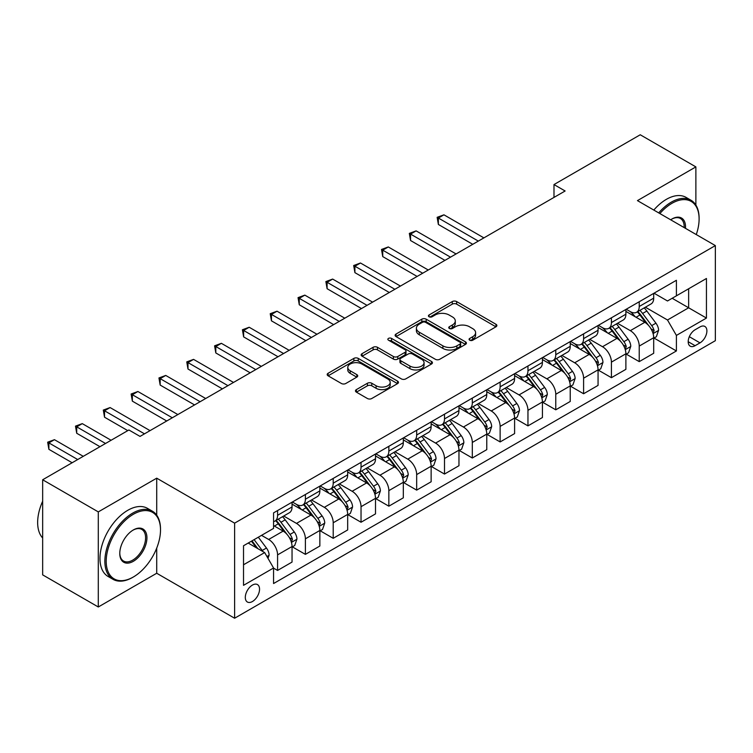 <?xml version="1.0" encoding="UTF-8"?>
<svg xmlns="http://www.w3.org/2000/svg" width="753" height="753" viewBox="0 0 753 753"><rect width="100%" height="100%" fill="white"/><g stroke="black" fill="none" stroke-linecap="round" stroke-linejoin="round"><path stroke-width="1.13" d="M469.703 340.205A2.165 1.252 0 0 0 472.762 340.205L495.973 326.802A3.087 1.788 0 0 0 496.876 325.541A3.087 1.788 0 0 0 495.973 324.279L456.647 301.577A3.087 1.788 0 0 0 452.28 301.577L429.069 314.98A2.165 1.252 0 0 0 428.438 315.865A2.165 1.252 0 0 0 429.069 316.749A2.165 1.252 0 0 0 432.128 316.749L435.13 315.008A9.883 5.704 0 0 1 449.117 315.008L452.393 316.9A9.883 5.704 0 0 1 455.292 320.938A9.883 5.704 0 0 1 452.393 324.976L449.39 326.708A2.165 1.252 0 0 0 448.75 327.593A2.165 1.252 0 0 0 449.39 328.477A2.165 1.252 0 0 0 452.449 328.477L455.452 326.736A9.883 5.704 0 0 1 469.43 326.736L472.705 328.628A9.883 5.704 0 0 1 475.604 332.666A9.883 5.704 0 0 1 472.705 336.704L469.703 338.436A2.165 1.252 0 0 0 469.072 339.321A2.165 1.252 0 0 0 469.703 340.205L469.703 338.436M252.424 601.525A10.071 5.817 120 0 0 259.004 592.649A10.071 5.817 120 0 0 257.46 584.582A10.071 5.817 120 0 0 252.424 585.081A10.071 5.817 120 0 0 245.845 593.957A10.071 5.817 120 0 0 247.389 602.024A10.071 5.817 120 0 0 252.424 601.525M356.376 389.612A3.087 1.788 0 0 0 355.472 390.873A3.087 1.788 0 0 0 356.376 392.134L367.408 398.506A3.087 1.788 0 0 0 371.784 398.506L397.556 383.625A3.087 1.788 0 0 0 398.459 382.364A3.087 1.788 0 0 0 397.556 381.103L358.24 358.4A3.087 1.788 0 0 0 353.863 358.4L328.092 373.281A3.087 1.788 0 0 0 327.188 374.542A3.087 1.788 0 0 0 328.092 375.803L341.41 383.493A3.087 1.788 0 0 0 345.787 383.493L356.818 377.131A3.087 1.788 0 0 0 357.722 375.869A3.087 1.788 0 0 0 356.818 374.608L350.211 370.787A8.264 4.772 0 0 1 347.782 367.417A8.264 4.772 0 0 1 352.884 363.012A8.264 4.772 0 0 1 361.892 364.047L387.786 378.985A8.264 4.772 0 0 1 390.205 382.364A8.264 4.772 0 0 1 385.103 386.769A8.264 4.772 0 0 1 376.095 385.734L371.784 383.249A3.087 1.788 0 0 0 367.408 383.249L356.376 389.612L356.376 392.134M156.718 478.174L98.295 511.899L42.657 479.774L42.657 574.868L98.295 606.984L156.718 573.259L234.616 618.232L234.616 523.147L156.718 478.174L156.718 515.193M695.876 205.07L695.876 166.893L637.452 200.618L715.35 245.591L234.616 523.147M695.876 166.893L640.238 134.768L553.992 184.56L553.992 197.408M42.657 479.774L128.904 429.982L140.03 436.411L565.117 190.989L553.992 184.56M435.356 359.285A3.087 1.788 0 0 0 439.724 359.285L465.495 344.394A3.087 1.788 0 0 0 466.408 343.133A3.087 1.788 0 0 0 465.495 341.871L426.179 319.178A3.087 1.788 0 0 0 421.812 319.178L396.031 334.059A3.087 1.788 0 0 0 395.127 335.32A3.087 1.788 0 0 0 396.031 336.582L435.356 359.285M389.357 340.676A2.165 1.252 0 0 1 391.551 340.977L391.551 338.408L431.525 361.487A3.087 1.788 0 0 1 432.429 362.748A3.087 1.788 0 0 1 431.525 364.01L405.754 378.891A3.087 1.788 0 0 1 401.377 378.891L362.061 356.188L362.061 353.665A3.087 1.788 0 0 0 361.158 354.927A3.087 1.788 0 0 0 362.061 356.188M362.061 353.665L373.093 347.302A3.087 1.788 0 0 1 377.46 347.302L393.405 356.508A3.087 1.788 0 0 0 397.772 356.508L405.095 352.282A3.087 1.788 0 0 0 405.999 351.02A3.087 1.788 0 0 0 405.095 349.759L388.492 340.177A2.165 1.252 0 0 1 387.861 339.292A2.165 1.252 0 0 1 389.197 338.135A2.165 1.252 0 0 1 391.551 338.408M699.989 326.934L695.094 329.758A9.761 5.629 120 0 0 688.722 338.361A9.761 5.629 120 0 0 690.219 346.173A9.761 5.629 120 0 0 695.094 345.693L699.989 342.869A9.761 5.629 120 0 0 706.37 334.266A9.761 5.629 120 0 0 704.874 326.454A9.761 5.629 120 0 0 699.989 326.934M234.616 618.232L715.35 340.685L715.35 245.591M654.037 293.199L667.497 300.974L676.401 295.835L676.401 280.285L273.565 512.868L273.565 528.408L243.52 545.756L243.52 585.335L273.565 567.988L273.565 583.537L676.401 350.964L676.401 335.414L667.497 319.997L645.368 307.215M676.401 295.835L706.446 278.488L706.446 318.067L676.401 335.414M98.295 511.899L98.295 606.984M672.175 298.282L688.647 307.789L688.647 288.766L706.446 278.488M667.497 319.997L688.647 307.789L706.446 318.067M243.52 564.778L264.661 552.57L248.189 543.064M273.565 568.12L277.575 570.435L277.575 554.886A12.594 7.266 -120 0 0 268.67 539.468L261.545 535.355M277.575 570.435L292.042 562.077L292.042 546.527A12.594 7.266 -120 0 0 283.137 531.11L273.565 525.585M292.371 546.857L305.389 554.368L305.389 538.819A12.594 7.266 -120 0 0 296.494 523.401L283.702 516.021M305.389 554.368L319.856 546.019L319.856 530.47A12.594 7.266 -120 0 0 310.951 515.052L292.042 504.124M320.194 530.79L333.212 538.31L333.212 522.761A12.594 7.266 -120 0 0 324.308 507.343L311.526 499.964M333.212 538.31L347.679 529.952L347.679 514.412A12.594 7.266 -120 0 0 338.775 498.985L319.856 488.066M348.008 514.732L361.035 522.243L361.035 506.694A12.594 7.266 -120 0 0 352.131 491.276L339.349 483.897M361.035 522.243L375.502 513.894L375.502 498.345A12.594 7.266 -120 0 0 366.598 482.927L347.679 471.999M375.832 498.665L388.849 506.185L388.849 490.636A12.594 7.266 -120 0 0 379.954 475.218L367.163 467.839M388.849 506.185L403.316 497.827L403.316 482.287A12.594 7.266 -120 0 0 394.412 466.86L375.502 455.942M403.655 482.607L416.673 490.118L416.673 474.578A12.594 7.266 -120 0 0 407.768 459.151L394.986 451.772M416.673 490.118L431.14 481.769L431.14 466.22A12.594 7.266 -120 0 0 422.235 450.802L403.316 439.884M431.469 466.54L444.496 474.061L444.496 458.511A12.594 7.266 -120 0 0 435.592 443.093L422.81 435.714M444.496 474.061L458.963 465.712L458.963 450.162A12.594 7.266 -120 0 0 450.059 434.745L431.14 423.817M459.292 450.482L472.31 458.003L472.31 442.453A12.594 7.266 -120 0 0 463.406 427.026L450.623 419.647M472.31 458.003L486.777 449.645L486.777 434.095A12.594 7.266 -120 0 0 477.873 418.677L458.963 407.759M487.116 434.415L500.133 441.936L500.133 426.386A12.594 7.266 -120 0 0 491.229 410.969L478.447 403.589M500.133 441.936L514.6 433.587L514.6 418.037A12.594 7.266 -120 0 0 505.696 402.62L486.777 391.692M514.93 418.357L527.957 425.878L527.957 410.329A12.594 7.266 -120 0 0 519.052 394.911L506.27 387.531M527.957 425.878L542.424 417.52L542.424 401.97A12.594 7.266 -120 0 0 533.519 386.553L514.6 375.634M542.753 402.3L555.77 409.811L555.77 394.261A12.594 7.266 -120 0 0 546.866 378.844L534.084 371.464M555.77 409.811L570.237 401.462L570.237 385.913A12.594 7.266 -120 0 0 561.333 370.495L542.424 359.567M570.576 386.233L583.594 393.753L583.594 378.204A12.594 7.266 -120 0 0 574.69 362.786L561.907 355.407M583.594 393.753L598.061 385.395L598.061 369.855A12.594 7.266 -120 0 0 589.157 354.428L570.237 343.509M598.39 370.175L611.417 377.686L611.417 362.137A12.594 7.266 -120 0 0 602.513 346.719L589.731 339.339M611.417 377.686L625.884 369.337L625.884 353.788A12.594 7.266 -120 0 0 616.98 338.37L598.061 327.451M626.214 354.108L639.231 361.628L639.231 346.079A12.594 7.266 -120 0 0 630.327 330.661L617.545 323.282M639.231 361.628L653.698 353.279L653.698 337.73A12.594 7.266 -120 0 0 644.794 322.303L625.884 311.384M626.214 309.267L630.327 311.638A12.594 7.266 -120 0 0 636.624 312.269A12.594 7.266 -120 0 0 639.231 306.499L639.231 301.746M598.39 325.324L602.513 327.706A12.594 7.266 -120 0 0 608.81 328.327A12.594 7.266 -120 0 0 611.417 322.566L611.417 317.813M570.576 341.391L574.69 343.763A12.594 7.266 -120 0 0 580.987 344.394A12.594 7.266 -120 0 0 583.594 338.624L583.594 333.871M542.753 357.449L546.866 359.83A12.594 7.266 -120 0 0 553.163 360.452A12.594 7.266 -120 0 0 555.77 354.691L555.77 349.929M514.93 373.516L519.052 375.888A12.594 7.266 -120 0 0 525.349 376.509A12.594 7.266 -120 0 0 527.957 370.749L527.957 365.996M487.116 389.574L491.229 391.955A12.594 7.266 -120 0 0 497.526 392.577A12.594 7.266 -120 0 0 500.133 386.816L500.133 382.053M459.292 405.632L463.406 408.013A12.594 7.266 -120 0 0 469.703 408.634A12.594 7.266 -120 0 0 472.31 402.874L472.31 398.121M431.469 421.699L435.592 424.071A12.594 7.266 -120 0 0 441.889 424.701A12.594 7.266 -120 0 0 444.496 418.932L444.496 414.178M403.655 437.757L407.768 440.138A12.594 7.266 -120 0 0 414.065 440.759A12.594 7.266 -120 0 0 416.673 434.999L416.673 430.245M375.832 453.824L379.954 456.196A12.594 7.266 -120 0 0 386.242 456.826A12.594 7.266 -120 0 0 388.849 451.056L388.849 446.303M348.008 469.881L352.131 472.263A12.594 7.266 -120 0 0 358.428 472.884A12.594 7.266 -120 0 0 361.035 467.124L361.035 462.37M320.194 485.949L324.308 488.32A12.594 7.266 -120 0 0 330.605 488.942A12.594 7.266 -120 0 0 333.212 483.181L333.212 478.428M292.371 502.006L296.494 504.388A12.594 7.266 -120 0 0 302.781 505.009A12.594 7.266 -120 0 0 305.389 499.248L305.389 494.486M654.037 338.05L676.401 350.964M636.624 312.269L651.091 303.911A12.594 7.266 -120 0 0 653.698 298.15L653.698 293.397M608.81 328.327L623.277 319.978A12.594 7.266 -120 0 0 625.884 314.208L625.884 309.455M580.987 344.394L595.454 336.036A12.594 7.266 -120 0 0 598.061 330.275L598.061 325.522M553.163 360.452L567.63 352.103A12.594 7.266 -120 0 0 570.237 346.333L570.237 341.58M525.349 376.509L539.816 368.161A12.594 7.266 -120 0 0 542.424 362.4L542.424 357.647M497.526 392.577L511.993 384.218A12.594 7.266 -120 0 0 514.6 378.458L514.6 373.704M469.703 408.634L484.17 400.285A12.594 7.266 -120 0 0 486.777 394.525L486.777 389.762M441.889 424.701L456.356 416.343A12.594 7.266 -120 0 0 458.963 410.583L458.963 405.829M414.065 440.759L428.532 432.41A12.594 7.266 -120 0 0 431.14 426.64L431.14 421.887M386.242 456.826L400.709 448.468A12.594 7.266 -120 0 0 403.316 442.708L403.316 437.954M358.428 472.884L372.895 464.535A12.594 7.266 -120 0 0 375.502 458.765L375.502 454.012M330.605 488.942L345.072 480.593A12.594 7.266 -120 0 0 347.679 474.832L347.679 470.079M302.781 505.009L317.248 496.66A12.594 7.266 -120 0 0 319.856 490.89L319.856 486.137M273.565 521.575A12.594 7.266 -120 0 0 274.967 521.067L289.434 512.718A12.594 7.266 -120 0 0 292.042 506.957L292.042 502.204M274.967 521.067A12.594 7.266 -120 0 0 277.575 515.306L277.575 510.553M264.661 552.57L273.565 567.988M156.718 573.259L156.718 548.099M470.569 340.507L472.705 339.274A9.883 5.704 0 0 0 475.604 335.236L475.604 332.666M455.292 320.938L455.292 323.508A9.883 5.704 0 0 1 452.393 327.546L450.256 328.779M495.935 326.83L456.647 304.146A3.087 1.788 0 0 0 452.28 304.146L429.935 317.051M465.458 344.422L426.179 321.747A3.087 1.788 0 0 0 421.812 321.747L396.069 336.6M460.036 344.017A2.165 1.252 0 0 0 460.667 343.133A2.165 1.252 0 0 0 460.036 342.257L425.52 322.322A2.165 1.252 0 0 0 422.461 322.322L419.299 324.157A9.883 5.704 0 0 0 416.4 328.195A9.883 5.704 0 0 0 419.299 332.224L442.886 345.853A9.883 5.704 0 0 0 456.873 345.853L460.036 344.017L460.036 346.587A2.165 1.252 0 0 0 460.667 345.712L460.667 343.133M416.4 328.195L416.4 330.765A9.883 5.704 0 0 0 419.299 334.793L419.299 332.224M460.036 346.587L456.873 348.423A9.883 5.704 0 0 1 442.886 348.423L419.299 334.793M362.099 356.216L373.093 349.872L373.093 347.302M405.999 351.02L405.999 353.59A3.087 1.788 0 0 1 405.095 354.851L397.772 359.077A3.087 1.788 0 0 1 393.405 359.077L377.46 349.872A3.087 1.788 0 0 0 373.093 349.872M391.551 340.977L431.488 364.038M409.952 366.062A8.264 4.772 0 0 0 418.96 367.097A8.264 4.772 0 0 0 424.061 362.682A8.264 4.772 0 0 0 421.642 359.313L412.522 354.051A3.087 1.788 0 0 0 408.154 354.051L400.831 358.268A3.087 1.788 0 0 0 399.928 359.529A3.087 1.788 0 0 0 400.831 360.791L409.952 366.062L409.952 368.631A8.264 4.772 0 0 0 418.96 369.667A8.264 4.772 0 0 0 424.061 365.252L424.061 362.682M399.928 359.529L399.928 362.099A3.087 1.788 0 0 0 400.831 363.36L400.831 360.791M409.952 368.631L400.831 363.36M390.205 382.364L390.205 384.934A8.264 4.772 0 0 1 385.103 389.339A8.264 4.772 0 0 1 376.095 388.303L371.784 385.818A3.087 1.788 0 0 0 367.408 385.818L356.423 392.162M347.782 367.417L347.782 369.987A8.264 4.772 0 0 0 350.211 373.356L350.211 370.787M356.771 377.149L350.211 373.356M397.518 383.644L358.24 360.969A3.087 1.788 0 0 0 353.863 360.969L328.129 375.832M653.698 338.238L656.371 336.695L658.593 330.275A8.339 4.819 -120 0 0 655.938 323.169L646.836 311.036A24.077 13.902 -120 0 0 644.21 307.883M635.165 316.749A24.077 13.902 -120 0 0 630.242 311.591M652.945 333.137L654.093 330.633A8.339 4.819 -120 0 0 651.703 325.616L642.61 313.474A24.077 13.902 -120 0 0 639.984 310.33M637.744 311.62A19.983 11.54 60 0 1 641.029 315.347L648.719 325.625M483.887 237.882L443.941 214.821L438.368 218.031L438.368 224.46L472.752 244.311M637.311 311.864A24.077 13.902 60 0 1 639.937 315.018L645.989 323.084M438.368 224.46L437.145 217.325L478.324 241.101M437.145 217.325L443.941 214.821M625.884 354.305L628.548 352.762L630.779 346.333A8.339 4.819 -120 0 0 628.115 339.236L619.022 327.094A24.077 13.902 -120 0 0 616.396 323.95M607.351 332.807A24.077 13.902 -120 0 0 602.419 327.649M625.122 349.194L626.27 346.691A8.339 4.819 -120 0 0 623.889 341.674L614.787 329.532A24.077 13.902 -120 0 0 612.161 326.388M609.921 327.687A19.983 11.54 60 0 1 613.206 331.414L620.896 341.683M456.064 253.949L416.117 230.879L410.554 234.098L410.554 240.518L444.938 260.369M609.497 327.931A24.077 13.902 60 0 1 612.123 331.075L618.166 339.151M410.554 240.518L409.331 233.392L450.501 257.159M409.331 233.392L416.117 230.879M598.061 370.363L600.734 368.819L602.955 362.4A8.339 4.819 -120 0 0 600.292 355.294L591.199 343.152A24.077 13.902 -120 0 0 588.573 340.008M579.528 348.874A24.077 13.902 -120 0 0 574.595 343.716M597.298 365.252L598.456 362.758A8.339 4.819 -120 0 0 596.065 357.741L586.973 345.599A24.077 13.902 -120 0 0 584.347 342.455M582.107 343.745A19.983 11.54 60 0 1 585.382 347.472L593.082 357.75M428.241 270.007L388.294 246.946L382.731 250.156L382.731 256.585L417.115 276.436M581.674 343.989A24.077 13.902 60 0 1 584.3 347.142L590.343 355.209M382.731 256.585L381.507 249.45L422.678 273.226M381.507 249.45L388.294 246.946M570.237 386.43L572.911 384.887L575.132 378.458A8.339 4.819 -120 0 0 572.478 371.361L563.376 359.219A24.077 13.902 -120 0 0 560.75 356.075M551.704 364.932A24.077 13.902 -120 0 0 546.782 359.774M569.484 381.319L570.633 378.815A8.339 4.819 -120 0 0 568.242 373.799L559.15 361.656A24.077 13.902 -120 0 0 556.523 358.513M554.283 359.802A19.983 11.54 60 0 1 557.568 363.539L565.258 373.808M400.427 286.074L360.48 263.004L354.908 266.223L354.908 272.642L389.292 292.493M553.85 360.056A24.077 13.902 60 0 1 556.476 363.2L562.529 371.267M354.908 272.642L353.684 265.517L394.864 289.284M353.684 265.517L360.48 263.004M542.424 402.488L545.087 400.944L547.318 394.525A8.339 4.819 -120 0 0 544.654 387.419L535.562 375.276A24.077 13.902 -120 0 0 532.936 372.133M523.89 380.999A24.077 13.902 -120 0 0 518.958 375.841M541.661 397.377L542.809 394.873A8.339 4.819 -120 0 0 540.428 389.856L531.326 377.724A24.077 13.902 -120 0 0 528.7 374.57M526.46 375.869A19.983 11.54 60 0 1 529.745 379.597L537.435 389.875M372.603 302.132L332.657 279.071L327.094 282.281L327.094 288.71L361.478 308.561M526.036 376.114A24.077 13.902 60 0 1 528.662 379.267L534.705 387.334M327.094 288.71L325.87 281.575L367.04 305.341M325.87 281.575L332.657 279.071M696.271 234.578A38.403 22.166 120 0 0 699.104 219.001A38.403 22.166 120 0 0 671.949 203.319A38.403 22.166 120 0 0 659.873 213.57M658.706 212.892A39.344 22.712 -60 0 1 671.281 202.162A39.344 22.712 -60 0 1 690.953 200.213A39.344 22.712 -60 0 1 699.104 218.229L699.104 219.001M670.678 219.801A19.201 11.088 -60 0 1 671.949 219.001L671.949 219.001A19.201 11.088 -60 0 1 685.465 228.338M653.811 210.068A39.344 22.712 -60 0 1 666.386 199.338A39.344 22.712 -60 0 1 686.058 197.39L690.953 200.213M684.176 227.594A18.251 10.542 120 0 0 680.411 218.483A18.251 10.542 120 0 0 671.61 219.198M133.347 576.986A38.403 22.166 120 0 0 133.356 576.986A38.403 22.166 120 0 0 160.502 529.952A38.403 22.166 120 0 0 133.347 514.28A38.403 22.166 120 0 0 106.201 561.305A38.403 22.166 120 0 0 133.347 576.986L132.688 577.372A39.344 22.712 -60 0 1 113.016 579.321A39.344 22.712 -60 0 1 106.982 547.789A39.344 22.712 -60 0 1 132.688 513.122A39.344 22.712 -60 0 1 152.36 511.174A39.344 22.712 -60 0 1 160.502 529.18L160.502 529.952M133.347 561.305A19.201 11.088 -60 0 1 119.774 553.474A19.201 11.088 -60 0 1 133.347 529.952L133.347 529.952A19.201 11.088 -60 0 1 146.929 537.793A19.201 11.088 -60 0 1 133.347 561.305M119.783 553.079A18.251 10.542 120 0 0 123.558 561.051A18.251 10.542 120 0 0 132.688 560.147A18.251 10.542 120 0 0 144.614 544.061A18.251 10.542 120 0 0 141.809 529.434A18.251 10.542 120 0 0 133.017 530.159M113.016 579.321L108.112 576.487A39.344 22.712 -60 0 1 102.088 544.965A39.344 22.712 -60 0 1 127.784 510.299A39.344 22.712 -60 0 1 147.456 508.35L152.36 511.174M42.657 538A39.344 22.712 -60 0 1 42.657 501.225M514.6 418.546L517.273 417.011L519.495 410.583A8.339 4.819 -120 0 0 516.831 403.476L507.738 391.344A24.077 13.902 -120 0 0 505.112 388.19M496.067 397.057A24.077 13.902 -120 0 0 491.135 391.899M513.838 413.444L514.996 410.94A8.339 4.819 -120 0 0 512.605 405.923L503.512 393.781A24.077 13.902 -120 0 0 500.886 390.638M498.646 391.927A19.983 11.54 60 0 1 501.922 395.664L509.621 405.933M344.78 318.199L304.833 295.129L299.27 298.348L299.27 304.767L333.654 324.618M498.213 392.181A24.077 13.902 60 0 1 500.839 395.325L506.882 403.392M299.27 304.767L298.047 297.633L339.217 321.409M298.047 297.633L304.833 295.129M486.777 434.613L489.45 433.069L491.671 426.64A8.339 4.819 -120 0 0 489.017 419.543L479.915 407.401A24.077 13.902 -120 0 0 477.289 404.257M468.244 413.115A24.077 13.902 -120 0 0 463.321 407.957M486.024 429.502L487.172 426.998A8.339 4.819 -120 0 0 484.781 421.981L475.689 409.848A24.077 13.902 -120 0 0 473.063 406.695M470.823 407.994A19.983 11.54 60 0 1 474.108 411.722L481.798 421.991M316.966 334.257L277.019 311.196L271.447 314.406L271.447 320.834L305.84 340.685M470.39 408.239A24.077 13.902 60 0 1 473.016 411.383L479.068 419.459M271.447 320.834L270.223 313.7L311.403 337.466M270.223 313.7L277.019 311.196M458.963 450.671L461.627 449.136L463.857 442.708A8.339 4.819 -120 0 0 461.194 435.601L452.101 423.468A24.077 13.902 -120 0 0 449.475 420.315M440.43 429.182A24.077 13.902 -120 0 0 435.498 424.024M458.201 445.569L459.349 443.065A8.339 4.819 -120 0 0 456.967 438.048L447.875 425.906A24.077 13.902 -120 0 0 445.239 422.762M442.999 424.052A19.983 11.54 60 0 1 446.284 427.779L453.974 438.058M289.143 350.314L249.196 327.254L243.633 330.463L243.633 336.892L278.017 356.743M442.576 424.306A24.077 13.902 60 0 1 445.202 427.45L451.245 435.516M243.633 336.892L242.41 329.758L283.58 353.534M242.41 329.758L249.196 327.254M431.14 466.738L433.813 465.194L436.034 458.765A8.339 4.819 -120 0 0 433.37 451.668L424.278 439.526A24.077 13.902 -120 0 0 421.652 436.382M412.606 445.239A24.077 13.902 -120 0 0 407.674 440.081M430.377 461.627L431.535 459.123A8.339 4.819 -120 0 0 429.144 454.106L420.052 441.964A24.077 13.902 -120 0 0 417.426 438.82M415.185 440.119A19.983 11.54 60 0 1 418.461 443.846L426.16 454.115M261.319 366.382L221.373 343.321L215.81 346.531L215.81 352.95L250.194 372.81M414.752 440.364A24.077 13.902 60 0 1 417.378 443.508L423.421 451.584M215.81 352.95L214.586 345.825L255.756 369.591M214.586 345.825L221.373 343.321M403.316 482.795L405.989 481.252L408.211 474.832A8.339 4.819 -120 0 0 405.556 467.726L396.454 455.593A24.077 13.902 -120 0 0 393.828 452.44M384.783 461.307A24.077 13.902 -120 0 0 379.86 456.149M402.563 477.684L403.712 475.19A8.339 4.819 -120 0 0 401.321 470.173L392.228 458.031A24.077 13.902 -120 0 0 389.602 454.887M387.362 456.177A19.983 11.54 60 0 1 390.647 459.904L398.337 470.183M233.505 382.439L193.559 359.379L187.986 362.588L187.986 369.017L222.38 388.868M386.929 456.422A24.077 13.902 60 0 1 389.555 459.575L395.607 467.641M187.986 369.017L186.763 361.882L227.943 385.658M186.763 361.882L193.559 359.379M375.502 498.863L378.166 497.319L380.397 490.89A8.339 4.819 -120 0 0 377.733 483.793L368.641 471.651A24.077 13.902 -120 0 0 366.014 468.507M356.969 477.364A24.077 13.902 -120 0 0 352.037 472.206M374.74 493.752L375.888 491.248A8.339 4.819 -120 0 0 373.507 486.231L364.414 474.089A24.077 13.902 -120 0 0 361.779 470.945M359.539 472.235A19.983 11.54 60 0 1 362.824 475.971L370.514 486.24M205.682 398.506L165.735 375.436L160.173 378.655L160.173 385.075L194.556 404.926M359.115 472.489A24.077 13.902 60 0 1 361.741 475.632L367.784 483.708M160.173 385.075L158.949 377.95L200.119 401.716M158.949 377.95L165.735 375.436M347.679 514.92L350.352 513.377L352.573 506.957A8.339 4.819 -120 0 0 349.91 499.851L340.817 487.709A24.077 13.902 -120 0 0 338.191 484.565M329.146 493.431A24.077 13.902 -120 0 0 324.214 488.273M346.917 509.809L348.074 507.306A8.339 4.819 -120 0 0 345.683 502.289L336.591 490.156A24.077 13.902 -120 0 0 333.965 487.003M331.725 488.302A19.983 11.54 60 0 1 335 492.029L342.7 502.307M177.859 414.564L137.912 391.504L132.349 394.713L132.349 401.142L166.733 420.993M331.292 488.546A24.077 13.902 60 0 1 333.918 491.7L339.961 499.766M132.349 401.142L131.126 394.007L172.296 417.783M131.126 394.007L137.912 391.504M319.856 530.987L322.529 529.444L324.75 523.015A8.339 4.819 -120 0 0 322.096 515.918L312.994 503.776A24.077 13.902 -120 0 0 310.368 500.632M301.322 509.489A24.077 13.902 -120 0 0 296.4 504.331M319.103 525.876L320.251 523.373A8.339 4.819 -120 0 0 317.86 518.356L308.768 506.214A24.077 13.902 -120 0 0 306.142 503.07M303.901 504.359A19.983 11.54 60 0 1 307.186 508.096L314.876 518.365M150.045 430.631L110.098 407.561L104.526 410.78L104.526 417.2L127.784 430.631M303.468 504.614A24.077 13.902 60 0 1 306.094 507.757L312.147 515.824M104.526 417.2L103.302 410.074L144.482 433.841M103.302 410.074L110.098 407.561M292.042 547.045L294.705 545.501L296.936 539.082A8.339 4.819 -120 0 0 294.272 531.976L285.18 519.834A24.077 13.902 -120 0 0 282.554 516.69M291.279 541.934L292.428 539.43A8.339 4.819 -120 0 0 290.046 534.414L280.954 522.281A24.077 13.902 -120 0 0 278.318 519.128M276.078 520.427A19.983 11.54 60 0 1 279.363 524.154L287.053 534.423M111.096 440.27L82.275 423.628L76.712 426.838L76.712 433.267L99.97 446.689M275.654 520.671A24.077 13.902 60 0 1 278.281 523.815L284.323 531.891M76.712 433.267L75.488 426.132L105.533 443.479M75.488 426.132L82.275 423.628M268.002 558.35L269.113 555.14A8.339 4.819 -120 0 0 266.449 548.033L258.335 537.209M83.272 456.327L54.451 439.686L48.889 442.896L48.889 449.325L72.147 462.756M262.985 551.601A8.339 4.819 -120 0 0 262.223 550.481L254.109 539.647M252.02 540.852L257.846 548.636M251.436 541.191L256.387 547.789M48.889 449.325L47.665 442.19L77.71 459.537M47.665 442.19L54.451 439.686M268.67 539.468L283.137 531.11M296.494 523.401L310.951 515.052M324.308 507.343L338.775 498.985M352.131 491.276L366.598 482.927M379.954 475.218L394.412 466.86M407.768 459.151L422.235 450.802M435.592 443.093L450.059 434.745M463.406 427.026L477.873 418.677M491.229 410.969L505.696 402.62M519.052 394.911L533.519 386.553M546.866 378.844L561.333 370.495M574.69 362.786L589.157 354.428M602.513 346.719L616.98 338.37M630.327 330.661L644.794 322.303M639.231 306.499L653.698 298.15M639.231 346.079L653.698 337.73M611.417 362.137L625.884 353.788M611.417 322.566L625.884 314.208M583.594 378.204L598.061 369.855M583.594 338.624L598.061 330.275M555.77 394.261L570.237 385.913M555.77 354.691L570.237 346.333M527.957 410.329L542.424 401.97M527.957 370.749L542.424 362.4M500.133 426.386L514.6 418.037M500.133 386.816L514.6 378.458M472.31 442.453L486.777 434.095M472.31 402.874L486.777 394.525M444.496 458.511L458.963 450.162M444.496 418.932L458.963 410.583M416.673 474.578L431.14 466.22M416.673 434.999L431.14 426.64M388.849 490.636L403.316 482.287M388.849 451.056L403.316 442.708M361.035 506.694L375.502 498.345M361.035 467.124L375.502 458.765M333.212 522.761L347.679 514.412M333.212 483.181L347.679 474.832M305.389 538.819L319.856 530.47M305.389 499.248L319.856 490.89M277.575 554.886L292.042 546.527M277.575 515.306L292.042 506.957M689.324 336.704L699.989 342.869M688.195 341.711L695.094 345.693M472.705 339.274L472.705 336.704M449.39 328.477L449.39 326.708M452.393 327.546L452.393 324.976M429.069 316.749L429.069 314.98M452.28 304.146L452.28 301.577M456.647 304.146L456.647 301.577M495.973 326.802L495.973 324.279M396.031 336.582L396.031 334.059M421.812 321.747L421.812 319.178M426.179 321.747L426.179 319.178M465.495 344.394L465.495 341.871M442.886 348.423L442.886 345.853M456.873 348.423L456.873 345.853M377.46 349.872L377.46 347.302M393.405 359.077L393.405 356.508M397.772 359.077L397.772 356.508M405.095 354.851L405.095 352.282M431.525 364.01L431.525 361.487M367.408 385.818L367.408 383.249M371.784 385.818L371.784 383.249M376.095 388.303L376.095 385.734M356.818 377.131L356.818 374.608M328.092 375.803L328.092 373.281M353.863 360.969L353.863 358.4M358.24 360.969L358.24 358.4M397.556 383.625L397.556 381.103M653.077 333.588L658.546 330.435M642.61 313.474L646.836 311.036M636.05 317.258L639.937 315.018M651.703 325.616L655.938 323.169M651.044 328.873L654.093 330.633M625.254 349.656L630.722 346.493M614.787 329.532L619.022 327.094M608.236 333.325L612.123 331.075M623.889 341.674L628.115 339.236M623.22 344.93L626.27 346.691M597.44 365.713L602.899 362.56M586.973 345.599L591.199 343.152M580.412 349.383L584.3 347.142M596.065 357.741L600.292 355.294M595.407 360.998L598.456 362.758M569.616 381.771L575.085 378.618M559.15 361.656L563.376 359.219M552.589 365.44L556.476 363.2M568.242 373.799L572.478 371.361M567.583 377.055L570.633 378.815M541.793 397.838L547.262 394.685M531.326 377.724L535.562 375.276M524.775 381.507L528.662 379.267M540.428 389.856L544.654 387.419M539.76 393.113L542.809 394.873M513.979 413.896L519.438 410.743M503.512 393.781L507.738 391.344M496.952 397.565L500.839 395.325M512.605 405.923L516.831 403.476M511.946 409.18L514.996 410.94M486.156 429.963L491.624 426.81M475.689 409.848L479.915 407.401M469.128 413.632L473.016 411.383M484.781 421.981L489.017 419.543M484.123 425.238L487.172 426.998M458.332 446.021L463.801 442.868M447.875 425.906L452.101 423.468M441.314 429.69L445.202 427.45M456.967 438.048L461.194 435.601M456.299 441.305L459.349 443.065M430.518 462.088L435.978 458.925M420.052 441.964L424.278 439.526M413.491 445.757L417.378 443.508M429.144 454.106L433.37 451.668M428.485 457.363L431.535 459.123M402.695 478.146L408.164 474.992M392.228 458.031L396.454 455.593M385.677 461.815L389.555 459.575M401.321 470.173L405.556 467.726M400.662 473.43L403.712 475.19M374.872 494.203L380.34 491.05M364.414 474.089L368.641 471.651M357.854 477.882L361.741 475.632M373.507 486.231L377.733 483.793M372.839 489.488L375.888 491.248M347.058 510.27L352.517 507.117M336.591 490.156L340.817 487.709M330.03 493.94L333.918 491.7M345.683 502.289L349.91 499.851M345.025 505.545L348.074 507.306M319.234 526.328L324.703 523.175M308.768 506.214L312.994 503.776M302.217 509.997L306.094 507.757M317.86 518.356L322.096 515.918M317.201 521.613L320.251 523.373M291.411 542.395L296.88 539.242M280.954 522.281L285.18 519.834M274.393 526.065L278.281 523.815M290.046 534.414L294.272 531.976M289.378 537.67L292.428 539.43M266.948 556.523L269.056 555.3M262.223 550.481L266.449 548.033M133.356 576.986L132.688 577.372"/></g></svg>
